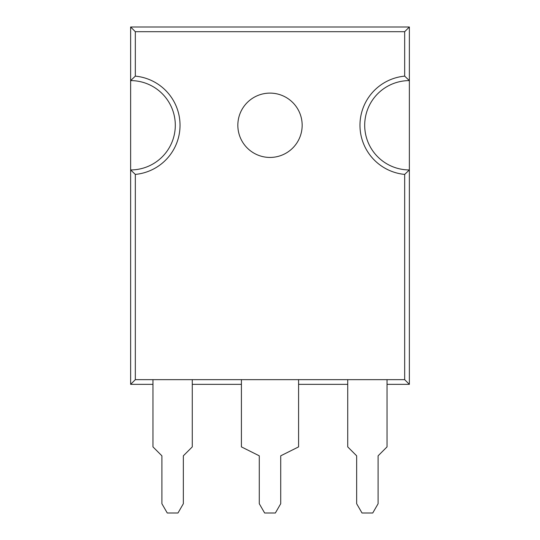 <?xml version="1.0" encoding="UTF-8"?>
<svg xmlns="http://www.w3.org/2000/svg" width="540" height="540" viewBox="0 0 540 540"><rect width="100%" height="100%" fill="white"/><g stroke="black" fill="none" stroke-linecap="round" stroke-linejoin="round"><path stroke-width="0.81" d="M237.836 125.273A32.164 32.164 0 0 0 270 157.437A32.164 32.164 0 0 0 302.164 125.273A32.164 32.164 0 0 0 270 93.11A32.164 32.164 0 0 0 237.836 125.273M135.324 379.661L404.676 379.661L404.676 174.407L409.367 169.938L409.367 80.602L404.676 76.133L404.676 31.691L135.324 31.691L135.324 76.133L130.633 80.602L130.633 169.938L135.324 174.407L135.324 379.661L130.633 384.352L152.969 384.352M135.324 31.691L130.633 27L130.633 80.602A44.672 44.672 0 0 1 175.304 125.273A44.672 44.672 0 0 1 130.633 169.938L130.633 384.352M404.676 379.661L409.367 384.352L409.367 169.938A44.672 44.672 0 0 1 364.696 125.273A44.672 44.672 0 0 1 409.367 80.602L409.367 27L130.633 27M404.676 31.691L409.367 27M192.274 384.352L241.414 384.352M298.586 384.352L347.726 384.352M387.031 384.352L409.367 384.352M135.324 174.407A49.356 49.356 0 0 0 135.324 76.133M404.676 76.133A49.356 49.356 0 0 0 404.676 174.407M152.969 379.661L152.969 446.89L161.899 455.821L161.899 503.719L167.258 513L177.984 513L183.344 503.719L183.344 455.821L192.274 446.89L192.274 379.661M241.414 379.661L241.414 446.89L259.281 455.821L259.281 503.719L264.641 513L275.36 513L280.719 503.719L280.719 455.821L298.586 446.89L298.586 379.661M347.726 379.661L347.726 446.89L356.656 455.821L356.656 503.719L362.016 513L372.742 513L378.101 503.719L378.101 455.821L387.031 446.89L387.031 379.661"/></g></svg>

